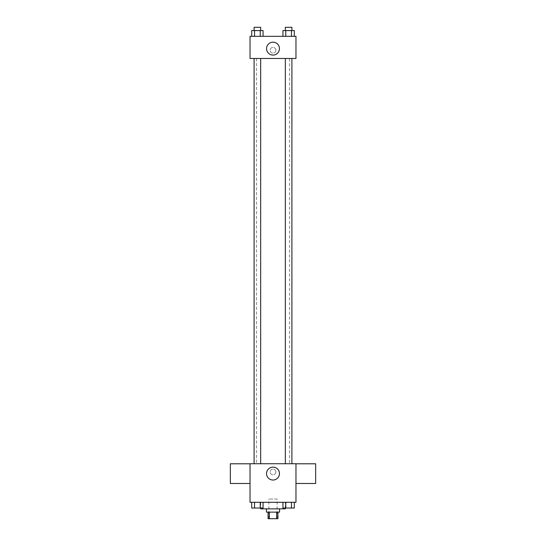 <?xml version="1.0" encoding="UTF-8"?>
<svg xmlns="http://www.w3.org/2000/svg" width="546" height="546" viewBox="0 0 546 546"><rect width="100%" height="100%" fill="white"/><g stroke="black" fill="none" stroke-linecap="round" stroke-linejoin="round"><path stroke-width="0.41" stroke-dasharray="2.73 2.05" d="M277.102 499.01L268.898 499.01L277.102 499.01L277.102 518.7L268.898 518.7L277.102 518.7M269.328 518.7L268.079 518.7L268.079 512.134L269.328 512.134L269.328 518.7L277.921 518.7L277.921 512.134L276.672 512.134L276.672 518.7M269.328 512.134L268.079 512.134M276.672 512.134L277.921 512.134M266.434 512.134L279.566 512.134M273 508.858L266.434 508.858L273 508.858M285.305 508.858L260.695 508.858M285.305 502.293L260.695 502.293L285.305 502.293L285.305 508.033M251.699 502.293L251.699 508.033L254.538 508.033L251.699 508.033L254.538 508.033L254.538 502.293L260.224 502.293L251.699 502.293L263.063 502.293L254.538 502.293L254.538 508.033L263.063 508.033L260.224 508.033L263.063 508.033L263.063 502.293L260.224 502.293L263.063 502.293L260.224 502.293L260.224 508.033L254.538 508.033L260.224 508.033L260.224 502.293L263.063 502.293L254.538 502.293L263.063 502.293M250.027 502.293L295.973 502.293L295.973 463.738L250.027 463.738L250.027 502.293M282.937 502.293L282.937 508.033L285.776 508.033L282.937 508.033L285.776 508.033L285.776 502.293L291.462 502.293L282.937 502.293L294.301 502.293L285.776 502.293L285.776 508.033L294.301 508.033L291.462 508.033L294.301 508.033L294.301 502.293L291.462 502.293L294.301 502.293L291.462 502.293L291.462 508.033L285.776 508.033L291.462 508.033L291.462 502.293L294.301 502.293L285.776 502.293L294.301 502.293M275.873 471.942A2.873 2.873 0 0 0 271.567 469.451A2.873 2.873 0 0 0 271.567 474.426A2.873 2.873 0 0 0 275.873 471.942A2.873 2.873 0 0 0 271.567 469.451A2.873 2.873 0 0 0 271.567 474.426A2.873 2.873 0 0 0 275.873 471.942M289.476 463.738L256.524 463.738L289.476 463.738L289.476 58.477L256.524 58.477L289.476 58.477M260.66 463.738L254.102 463.738L260.66 463.738L254.102 463.738L260.66 463.738L260.66 58.477L254.102 58.477L260.66 58.477M291.898 463.738L285.34 463.738L291.898 463.738L285.34 463.738L291.898 463.738L291.898 58.477L285.34 58.477L291.898 58.477M250.027 483.476L250.027 463.786L250.027 483.476M295.973 463.786L295.973 483.476L295.973 463.786M315.656 463.786L315.656 483.476M230.344 483.476L230.344 463.786M279.45 473.58A6.45 6.45 0 0 1 269.772 479.17A6.45 6.45 0 0 1 269.772 467.99A6.45 6.45 0 0 1 279.45 473.58M250.027 58.477L295.973 58.477L295.973 36.323L250.027 36.323L250.027 58.477M275.873 50.273A2.873 2.873 0 0 0 271.567 47.782A2.873 2.873 0 0 0 271.567 52.757A2.873 2.873 0 0 0 275.873 50.273A2.873 2.873 0 0 0 271.567 47.782A2.873 2.873 0 0 0 271.567 52.757A2.873 2.873 0 0 0 275.873 50.273M251.699 36.323L251.699 30.583L254.538 30.583L254.538 36.323L251.699 36.323L263.063 36.323L251.699 36.323L263.063 36.323L251.699 36.323L263.063 36.323L251.699 36.323L254.538 36.323L254.538 30.583L263.063 30.583L260.224 30.583L260.224 36.323L260.224 30.583L251.699 30.583L263.063 30.583L263.063 36.323M282.937 36.323L282.937 30.583L285.776 30.583L285.776 36.323L282.937 36.323L294.301 36.323L282.937 36.323L294.301 36.323L282.937 36.323L294.301 36.323L282.937 36.323L285.776 36.323L285.776 30.583L294.301 30.583L291.462 30.583L291.462 36.323L291.462 30.583L282.937 30.583L294.301 30.583L294.301 36.323M250.027 53.139L250.034 47.4L250.027 53.139M295.973 47.4L295.966 53.139L295.973 47.4M279.45 48.628A6.45 6.45 0 0 1 269.772 54.218A6.45 6.45 0 0 1 269.772 43.038A6.45 6.45 0 0 1 279.45 48.628M291.898 30.583L285.34 30.583L291.898 30.583L285.34 30.583L291.898 30.583L291.898 27.3L285.34 27.3L291.898 27.3L285.34 27.3L285.34 30.583M260.66 30.583L254.102 30.583L260.66 30.583L254.102 30.583L260.66 30.583L260.66 27.3L254.102 27.3L260.66 27.3L254.102 27.3L254.102 30.583M291.462 30.583L291.462 36.323M285.776 30.583L285.776 36.323M260.224 30.583L260.224 36.323M254.538 30.583L254.538 36.323M291.898 508.033L285.34 508.033M260.66 508.033L254.102 508.033M291.462 502.293L291.462 508.033M285.776 502.293L285.776 508.033M260.224 502.293L260.224 508.033M254.538 502.293L254.538 508.033M268.898 518.7L268.898 499.01M260.695 502.293L260.695 508.033M256.524 58.477L256.524 463.738M254.102 58.477L254.102 463.738M285.34 58.477L285.34 463.738"/><path stroke-width="0.82" d="M276.672 512.134L276.672 518.7L268.079 518.7L268.079 512.134M276.672 518.7L277.921 518.7L277.921 512.134M279.566 508.858L279.566 512.134L266.434 512.134L266.434 508.858M269.328 512.134L269.328 518.7M260.695 508.033L260.695 508.858L285.305 508.858L285.305 508.033M295.973 502.293L250.027 502.293L250.027 463.738L295.973 463.738L295.973 502.293M279.45 473.58A6.45 6.45 0 0 1 269.772 479.17A6.45 6.45 0 0 1 269.772 467.99A6.45 6.45 0 0 1 279.45 473.58M295.973 483.476L315.656 483.476L315.656 463.786L295.973 463.786M250.027 463.786L230.344 463.786L230.344 483.476L250.027 483.476M285.34 463.738L285.34 58.477M260.66 58.477L260.66 463.738M295.973 58.477L250.027 58.477L250.027 36.323L295.973 36.323L295.973 58.477M279.45 48.628A6.45 6.45 0 0 1 269.772 54.218A6.45 6.45 0 0 1 269.772 43.038A6.45 6.45 0 0 1 279.45 48.628M294.301 36.323L294.301 30.583L282.937 30.583L282.937 36.323M291.462 30.583L291.462 36.323M285.776 30.583L285.776 36.323M285.34 30.583L285.34 27.3L291.898 27.3L291.898 30.583M263.063 36.323L263.063 30.583L251.699 30.583L251.699 36.323M260.224 30.583L260.224 36.323M254.538 30.583L254.538 36.323M254.102 30.583L254.102 27.3L260.66 27.3L260.66 30.583M294.301 502.293L294.301 508.033L282.937 508.033L282.937 502.293M291.462 502.293L291.462 508.033M285.776 502.293L285.776 508.033M291.898 508.033L285.34 508.033M263.063 502.293L263.063 508.033L251.699 508.033L251.699 502.293M260.224 502.293L260.224 508.033M254.538 502.293L254.538 508.033M260.66 508.033L254.102 508.033M291.898 463.738L291.898 58.477M254.102 58.477L254.102 463.738"/></g></svg>

